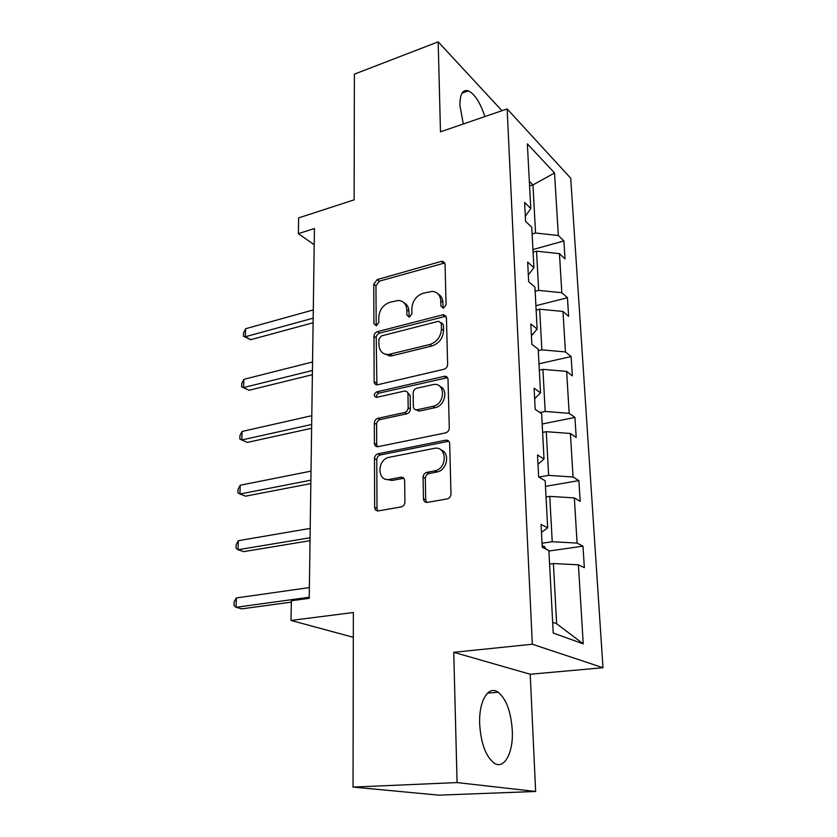 <?xml version="1.0" encoding="UTF-8"?>
<svg xmlns="http://www.w3.org/2000/svg" width="837" height="837" viewBox="0 0 837 837"><rect width="100%" height="100%" fill="white"/><g stroke="black" fill="none" stroke-linecap="round" stroke-linejoin="round"><path stroke-width="1.26" d="M443.547 308.162L446.09 304.762L445.043 264.126L442.616 261.28L441.266 261.395L377.184 279.579L373.752 284.235L373.909 323.762L376.368 325.75L378.805 322.465L378.774 317.286C379.402 309.836 383.116 304.825 389.927 302.262L398.475 300.441C403.612 301.017 406.384 304.155 406.792 309.847L406.866 315.089L409.429 317.097L411.919 313.76L411.835 308.508C412.411 300.954 416.209 295.859 423.229 293.222L432.29 291.349C437.469 292.008 440.283 295.168 440.754 300.828L440.879 306.133L443.547 308.162M512.286 730.429C510.999 711.764 506.291 699.031 498.151 692.23C488.526 684.959 478.691 700.904 479.674 723.974C480.846 742.785 485.481 755.696 493.568 762.706C503.905 770.647 513.531 753.007 512.286 730.429M484.864 116.573C480.292 102.669 474.788 94.089 468.375 90.814C462.715 89.256 459.9 94.11 459.911 105.378L463.29 123.981M501.97 110.704L438.18 41.85L354.375 74.148L354.135 199.855L298.652 217.892L298.349 233.628L314.21 244.739M535.638 791.478L530.229 674.245L453.748 652.316L457.075 782.574L535.638 791.478L438.724 795.15L353.036 787.083L353.36 612.517L290.994 620.447L353.319 637.302M457.075 782.574L353.036 787.083M423.459 498.768C423.742 501.321 425.05 502.524 427.404 502.378L447.596 498.842C449.741 497.994 450.871 496.351 450.986 493.924L449.689 443.62C449.385 441.13 448.057 439.99 445.702 440.199L378.083 453.79C375.876 454.481 374.673 456.081 374.463 458.592L374.662 507.348C374.892 509.848 376.137 511.03 378.376 510.894L401.582 506.845C403.664 506.029 404.773 504.429 404.92 502.022L404.648 480.72C404.386 478.23 403.12 477.069 400.839 477.247L389.561 479.36C376.912 482.217 376.744 459.325 389.299 457.274L433.964 448.423C446.843 445.253 448.004 468.155 434.989 470.812L426.629 472.403C424.422 473.177 423.229 474.809 423.072 477.299L423.459 498.768L425.719 499.835L426.671 502.43M448.946 441.381L445.692 440.199L447.879 441.434L380.385 454.941C378.188 455.631 376.985 457.222 376.776 459.733L377.006 508.362L377.916 510.947M290.994 620.447L291.36 600.746L309.219 598.309L314.44 228.522L298.349 233.628M453.748 652.316L532.322 644.228L507.138 108.925L570.719 178.218L602.985 667.717L532.322 644.228M438.18 41.85L440.471 131.827L507.138 108.925M443.934 369.274C446.236 368.5 447.471 366.857 447.638 364.377L446.424 317.683L443.568 314.639L377.456 331.63C375.321 332.404 374.16 333.973 373.961 336.317L374.149 381.682C374.306 383.775 375.353 384.832 377.257 384.832L443.934 369.274M448.025 379.485L449.281 427.927C449.113 430.511 447.858 432.164 445.514 432.896L377.989 446.686C375.813 446.853 374.62 445.755 374.401 443.38L374.317 423.093C374.526 420.634 375.719 419.044 377.895 418.322L404.522 412.526C406.761 411.794 407.975 410.182 408.163 407.692L407.975 394.248C407.776 392.072 406.677 390.994 404.669 391.025L376.451 397.408C373.49 396.068 373.564 394.227 376.692 391.862L444.625 376.242C446.676 376.242 447.805 377.32 448.025 379.485M553.236 633.044L548.863 550.505L542.24 547.293L541.068 524.443L547.67 527.854L545.18 480.794L538.641 476.954L537.521 454.993L544.029 459.021L541.633 413.75L535.188 409.335L534.111 388.211L540.524 392.804L538.212 349.238L531.861 344.289L530.825 323.961L537.145 329.067L534.927 287.101L528.66 281.661L527.666 262.086L533.901 267.673L531.757 227.225L525.584 221.334L524.621 202.46L530.773 208.486L527.352 143.87L554.533 172.977L558.342 235.511L563.897 240.962L565.027 258.947L559.451 253.632L561.826 292.699L567.455 297.742L568.616 316.365L562.977 311.458L565.435 351.938L571.127 356.541L572.341 375.823L566.628 371.377L569.181 413.332L574.946 417.454L576.191 437.448L570.405 433.482L573.063 477.006L578.89 480.616L580.187 501.363L574.339 497.921L577.091 543.098L582.991 546.153L584.341 567.674L578.409 564.808L583.232 643.852L553.236 633.044M546.038 496.99L549.773 496.372L552.221 541.727L542.031 543.223M552.221 541.727L577.091 543.098M549.773 496.372L574.339 497.921M541.476 532.322L547.67 527.854M542.617 432.405L546.279 431.683L548.633 475.374L538.892 477.09M548.633 475.374L573.063 477.006M546.279 431.683L570.405 433.482M402.105 477.247L402.116 477.854M537.992 464.284L544.029 459.021M539.321 370.142L542.91 369.347L545.19 411.459L539.865 412.547M545.19 411.459L569.181 413.332M542.91 369.347L566.628 371.377M534.644 398.799L540.524 392.804M536.14 310.098L539.666 309.209L541.863 349.835L538.296 350.661M541.863 349.835L565.435 351.938M539.666 309.209L562.977 311.458M531.422 335.731L537.145 329.067M533.075 252.136L536.538 251.184L538.651 290.387L535.146 291.297M538.651 290.387L561.826 292.699M536.538 251.184L559.451 253.632M528.325 274.954L533.901 267.673M529.58 185.971L532.96 184.935L535.554 233.01L532.123 233.983M535.554 233.01L558.342 235.511M554.533 172.977L532.96 184.935L529.329 181.242M530.229 674.245L602.985 667.717M552.661 622.247L556.647 623.753L553.393 563.531L549.585 564.054M525.322 216.344L530.773 208.486M553.393 563.531L578.409 564.808M583.232 643.852L556.647 623.753M532.939 249.552L563.897 240.962M535.91 305.704L567.455 297.742M538.986 363.813L571.127 356.541M542.167 423.993L574.946 417.454M545.473 486.36L578.89 480.616M548.894 551.028L582.991 546.153M443.066 308.236L442.857 302.398C442.668 298.464 441.068 295.639 438.065 293.944M404.051 302.816C407.159 304.438 408.791 307.294 408.958 311.364L409.105 317.16M444.803 262.954L379.37 281.138L375.949 285.783L376.2 325.792M446.079 316.208L379.674 333.074C377.55 333.848 376.399 335.407 376.2 337.75L376.891 384.842M441.298 323.323L438.619 321.262L381.348 335.951L378.899 339.247L378.931 344.781C379.381 351.059 382.499 354.313 388.274 354.553L429.789 344.52C436.998 341.977 440.879 336.798 441.434 328.993L441.298 323.323L443.422 324.84L441.151 322.527M384.361 353.873L390.492 355.955L392.616 355.641L390.398 354.239M443.422 324.84L443.558 330.489C443.014 338.274 439.143 343.442 431.934 345.974L392.616 355.641M407.441 392.333L410.193 395.566L410.392 408.979C410.203 411.459 408.99 413.07 406.761 413.802L380.176 419.567C378 420.279 376.817 421.869 376.608 424.328L376.702 444.552L377.382 446.749M447.502 377.644L378.952 393.16C377.027 393.955 376.252 395.357 376.629 397.376M432.875 406.353C445.211 404.219 445.87 382.666 433.639 384.476L416.795 388.232C414.556 388.985 413.342 390.597 413.154 393.076L413.363 406.552C413.583 408.812 414.754 409.91 416.878 409.827L432.875 406.353L435.062 407.661C444.928 406.039 448.663 389.467 439.885 386.422M416.177 409.848L419.096 411.113L417.161 409.774M435.062 407.661L419.368 411.061M440.942 449.95C450.254 452.702 447.366 470.007 437.207 471.963L428.868 473.543C426.661 474.307 425.478 475.939 425.322 478.419L425.719 499.835M385.711 479.214L391.873 480.459L389.561 479.36M403.821 478.293L391.873 480.459M313.289 309.941L245.586 328.742L245.314 336.746L250.661 339.707L313.111 322.747M250.661 339.707L243.4 336.223L245.314 336.746L313.174 318.175M243.4 336.223L243.515 333.032L245.586 328.742M390 355.641L388.964 355.892M312.557 361.992L243.86 379.318L243.577 387.573L249.007 390.283L312.379 374.694M249.007 390.283L241.642 386.82L243.577 387.573L312.431 370.477M241.642 386.82L241.757 383.534L243.86 379.318M311.793 415.696L242.071 431.463L241.778 439.969L247.302 442.417L311.626 428.272M242.071 431.463L239.937 435.585L239.821 438.975L241.778 439.969L311.678 424.464M448.36 440.796L447.178 441.026M311.019 471.137L240.229 485.219L239.926 493.997L245.544 496.174L310.841 483.577M240.229 485.219L238.064 489.258L237.949 492.752L239.926 493.997L310.893 480.187M310.213 528.398L238.325 540.692L238.022 549.742L243.734 551.625L310.035 540.681M238.325 540.692L236.139 544.625L236.013 548.235L238.022 549.742L310.077 537.752M546.08 549.145L544.322 546.435L542.156 545.776M309.376 587.574L236.369 597.942L236.044 607.296L241.872 608.855L291.339 602.117M236.369 597.942L234.151 601.772L234.015 605.496L236.044 607.296L309.24 597.241M442.857 302.398L440.754 300.828M409.042 316.585L406.866 315.089M408.958 311.364L406.792 309.847M376.137 325.216L373.909 323.762M375.949 285.783L373.752 284.235M379.37 281.138L377.184 279.579M443.348 263.059L441.266 261.395M442.993 307.692L440.879 306.133M376.409 383.011L374.149 381.682M376.2 337.75L373.961 336.317M379.674 333.074L377.456 331.63M444.698 316.292L442.585 314.754M431.934 345.974L429.789 344.52M443.558 330.489L441.434 328.993M376.702 444.552L374.401 443.38M376.608 424.328L374.317 423.093M380.176 419.567L377.895 418.322M406.761 413.802L404.522 412.526M410.392 408.979L408.163 407.692M410.193 395.566L407.975 394.248M378.952 393.16L376.692 391.862M446.257 377.707L444.112 376.315M425.322 478.419L423.072 477.299M429.067 473.501L426.828 472.361M436.663 472.078L434.445 470.938M403.131 478.356L400.839 477.247M377.006 508.362L374.662 507.348M376.776 459.733L374.463 458.592M380.385 454.941L378.083 453.79M544.521 548.392L544.427 546.592M487.542 693.109L498.151 692.23M462.108 93.064L468.375 90.814M444.698 262.933L442.616 261.28M445.682 316.177L443.568 314.639M390.492 355.955L388.274 354.553M419.096 411.113L416.878 409.827M446.78 377.623L444.625 376.242M428.868 473.543L426.629 472.403M437.207 471.963L434.989 470.812"/></g></svg>
